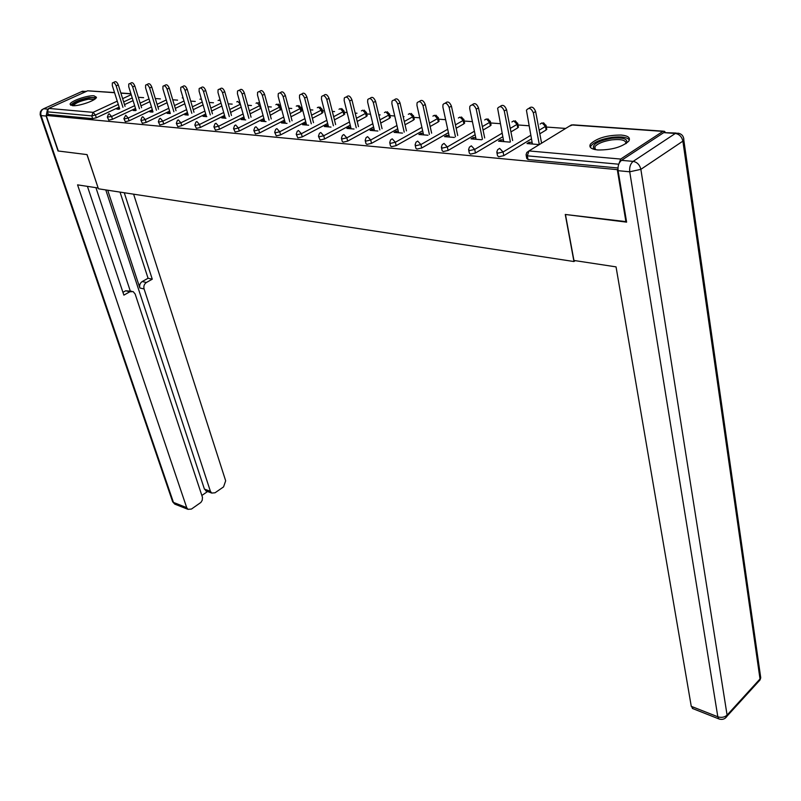<?xml version="1.0" encoding="UTF-8"?>
<svg xmlns="http://www.w3.org/2000/svg" width="801" height="801" viewBox="0 0 801 801"><rect width="100%" height="100%" fill="white"/><g stroke="black" fill="none" stroke-linecap="round" stroke-linejoin="round"><path stroke-width="1.2" d="M621.186 135.049C607.288 135.059 597.075 138.022 590.557 143.94C588.605 147.184 591.038 149.196 597.846 149.977C611.664 150.057 621.956 147.144 628.695 141.216C630.767 137.822 628.264 135.769 621.186 135.049M94.017 95.82C87.509 95.099 70.198 101.166 70.067 104.24L72.41 105.662C78.818 106.463 96.34 100.335 96.45 97.281L94.017 95.82M565.666 128.44L546.342 127.039M528.91 125.767L517.997 124.966M500.164 123.664L490.633 122.974M472.42 121.642L464.18 121.041M445.626 119.689L438.618 119.179M419.744 117.807L413.877 117.377M404.044 116.656L403.163 116.596M394.733 115.985L389.927 115.634M380.145 114.913L378.773 114.813M370.533 114.213L366.738 113.942M356.996 113.231L355.173 113.101M347.113 112.51L344.27 112.3M334.578 111.599L332.325 111.429M324.445 110.858L322.493 110.718M312.841 110.007L310.187 109.817M302.478 109.256L301.366 109.176M291.764 108.475L288.74 108.255M271.309 106.984L267.935 106.733M251.464 105.532L247.759 105.261M232.19 104.13L228.175 103.84M213.466 102.768L209.161 102.448M195.264 101.437L190.698 101.106M177.572 100.145L172.746 99.795M160.36 98.893L155.304 98.523M143.609 97.672L138.333 97.291M626.532 221.687L565.266 214.468L573.957 261.537L575.208 260.655M573.957 261.537L98.423 188.796L87.069 154.613L58.323 151.009L46.198 115.424L48.3 114.463L92.666 118.638L91.775 115.905L47.409 111.84L48.3 114.463M47.409 111.84L48.681 108.415L87.649 90.813L114.523 92.556M625.981 222.067L617.301 169.652L46.198 115.424M665.16 132.095L664.359 131.264L662.928 131.384L620.675 159.059L618.913 163.794M617.961 169.221L617.301 169.652M118.858 109.256L116.846 109.086L118.938 108.105L119.249 109.076M119.469 108.145L118.938 108.105M617.971 167.98L528.019 159.529L526.768 158.448L526.197 155.524M133.076 100.626L124.515 104.621M119.139 107.134L96.34 117.777L92.666 118.638M546.662 128.751L546.132 129.982L539.824 133.807M531.423 138.893L503.799 155.634L498.723 156.776L497.531 155.764L496.94 152.851M518.327 126.648L517.756 127.86L510.938 131.915M502.778 136.761L475.454 153.001L470.477 154.122L469.346 153.181L468.725 150.268M490.963 124.616L490.362 125.807L483.063 130.062M475.133 134.698L448.099 150.458L443.213 151.559L442.142 150.678L441.501 147.784M464.52 122.653L463.889 123.835L456.159 128.26M448.44 132.686L421.686 148.005L416.9 149.086L415.879 148.265L415.218 145.381M438.958 120.761L438.297 121.922L430.167 126.498M422.648 130.733L396.175 145.642L391.479 146.703L390.508 145.922L389.827 143.059M414.227 118.928L413.536 120.07L405.036 124.776M397.717 128.831L371.514 143.349L366.898 144.39L365.977 143.669L365.286 140.816M390.287 117.156L389.566 118.278L380.735 123.094M373.596 126.989L347.664 141.126L343.128 142.157L342.257 141.477L341.546 138.653M367.098 115.434L366.357 116.546L357.216 121.452M350.247 125.196L324.585 138.984L320.13 139.995L318.568 136.55M344.63 113.772L343.859 114.863L334.438 119.86M327.639 123.454L302.237 136.911L297.862 137.912L296.33 134.518M322.853 112.16L322.062 113.231L312.38 118.298M305.732 121.762L280.59 134.898L276.295 135.88L274.783 132.545M301.737 110.598L300.916 111.659L290.993 116.776M284.505 120.12L259.604 132.946L255.379 133.917L253.897 130.633M281.241 109.076L270.257 115.284M263.909 118.518L239.269 131.054L235.114 132.015L233.642 128.781M261.106 108.245L250.132 113.832M243.935 116.956L219.524 129.221L215.439 130.162L213.997 126.989M241.201 107.164L230.608 112.42M224.54 115.434L200.37 127.449L196.355 128.37L194.933 125.246M221.857 106.022L211.644 111.039M205.707 113.962L181.777 125.717L177.822 126.628L176.42 123.554M203.074 104.911L193.221 109.697M187.404 112.52L163.714 124.035L159.82 124.946L158.428 121.902M184.831 103.81L175.319 108.385M169.622 111.119L146.152 122.403L142.318 123.294L140.956 120.31M167.089 102.728L157.917 107.104M152.33 109.757L129.091 120.821L125.306 121.702L123.955 118.758M149.847 101.667L140.986 105.852M135.509 108.425L112.49 119.279L108.766 120.15L107.434 117.246M135.85 109.507L133.146 110.458L135.479 110.648M152.681 110.908L149.897 111.86L152.55 112.09M169.992 112.35L167.109 113.311L170.122 113.562M187.794 113.822L184.821 114.793L188.195 115.084L180.746 90.042L180.806 87.389C182.268 86.228 183.679 87.199 185.051 90.313L191.829 113.311M206.107 115.344L203.033 116.325L206.798 116.646M224.961 116.916L221.777 117.907L225.952 118.258M244.375 118.528L241.081 119.529L245.697 119.92M264.37 120.19L260.966 121.201L266.032 121.622M284.976 121.902L281.461 122.923L287.008 123.384M306.232 123.664L304.791 123.544L302.588 124.696L308.645 125.206M328.15 125.487L326.588 125.356L324.375 126.528L330.983 127.089M350.778 127.369L349.086 127.229L346.873 128.42L354.042 129.021M374.147 129.311L372.315 129.161L370.092 130.373L377.872 131.024M398.287 131.314L396.305 131.154L394.082 132.385L402.502 133.096M423.248 133.387L421.106 133.216L418.873 134.478L427.984 135.239M449.061 135.539L446.758 135.349L444.515 136.631L454.357 137.452M475.774 137.752L473.291 137.552L471.058 138.863L481.671 139.754M503.428 140.055L500.765 139.835L498.532 141.166L509.967 142.127M532.094 142.438L529.241 142.198L526.988 143.559L539.303 144.601L533.356 112.851C531.193 108.105 528.88 107.234 526.437 110.238L532.395 144.02M135.249 109.457L135.599 110.588M152.01 110.848L152.39 112.07M169.241 112.28L169.612 113.522M186.953 113.752L187.334 115.014M205.186 115.274L205.557 116.546M223.94 116.826L224.31 118.117M243.254 118.438L243.624 119.739M263.149 120.09L263.509 121.412M283.654 121.792L284.015 123.134M304.791 123.544L305.141 124.916M326.588 125.356L326.938 126.748M349.086 127.229L349.426 128.631M372.315 129.161L372.655 130.583M396.305 131.154L396.645 132.606M421.106 133.216L421.436 134.688M446.758 135.349L447.078 136.841M473.291 137.552L473.611 139.074M500.765 139.835L501.086 141.387M529.241 142.198L529.541 143.779M113.321 82.543L114.463 82.022C115.765 81.091 117.036 82.042 118.298 84.896L116.165 85.857C114.913 83.014 113.632 82.052 112.34 82.994L112.32 85.607L119.689 108.866M116.165 85.857L122.953 107.334M118.298 84.896L125.056 106.353M129.792 83.564L130.893 83.064C132.225 82.072 133.527 83.034 134.808 85.947L132.676 86.929C131.394 84.015 130.082 83.054 128.751 84.045L128.721 86.668L136.11 110.348M132.676 86.929L139.464 108.766M134.808 85.947L141.577 107.765M146.713 84.616L147.764 84.135C149.146 83.084 150.488 84.055 151.79 87.029L149.647 88.03C148.335 85.046 146.994 84.085 145.622 85.126L145.582 87.76L152.981 111.88M149.647 88.03L156.435 110.238M151.79 87.029L158.558 109.216M164.125 85.697L165.126 85.236C166.548 84.125 167.92 85.096 169.251 88.14L167.099 89.151C165.757 86.108 164.385 85.136 162.963 86.238L162.913 88.881L170.333 113.462M167.099 89.151L173.887 111.75M169.251 88.14L176.02 110.718M182.037 86.808L182.978 86.368C184.44 85.196 185.852 86.178 187.224 89.291L193.982 112.26M200.46 87.96L201.341 87.539C202.853 86.298 204.315 87.279 205.707 90.463L203.524 91.514C202.132 88.32 200.671 87.339 199.159 88.581L199.099 91.224L206.478 116.616M203.524 91.514L210.303 114.923M205.707 90.463L212.455 113.852M72.42 105.662C73.001 102.868 78.348 100.355 88.47 98.112C92.726 97.482 94.949 97.742 95.129 98.913M94.348 99.474L88.39 99.224C80.27 100.926 75.284 103.079 73.412 105.682L73.412 105.682M96.31 97.642L89.171 97.532C79.639 99.494 73.472 102.067 70.688 105.261M594.202 149.397C591.138 144.911 596.975 141.196 611.704 138.253C623.418 137.211 628.304 138.913 626.382 143.349M625.891 143.679C626.192 140.195 621.486 138.923 611.764 139.875C603.373 141.206 597.736 143.479 594.863 146.693L594.763 149.527M629.376 139.955C627.113 137.151 621.306 136.29 611.964 137.361C601.551 139.024 594.562 141.837 591.008 145.812L590.327 147.304M47.329 110.168L46.138 116.055L58.032 150.978L86.969 154.603L98.133 187.945M98.052 187.985L77.567 184.861L186.703 507.634L187.985 509.336L191.459 509.056L200.911 502.417L202.232 500.255L202.463 497.311L135.139 294.007L133.166 291.614L129.872 291.764L125.687 290.783L131.684 291.264M87.419 186.363L123.875 295.128L129.872 291.764M206.608 491.153L204.405 489.071L210.413 491.323L211.724 493.066L215.038 492.785L223.549 486.908L225.672 480.82L133.607 194.182M201.872 495.459L207.599 491.524M146.403 282.483C144.21 284.025 143.439 286.187 144.08 288.961L139.875 288C139.234 285.236 140.015 283.083 142.198 281.541L146.403 282.483L152.27 279.189L124.265 192.751M210.413 491.323L144.08 288.961M95.91 187.654L130.253 290.933M139.875 288L107.704 190.217M204.405 489.071L105.792 189.927M142.198 281.541L148.065 278.267L120.03 192.11M148.065 278.267L152.27 279.189M122.933 292.325L125.687 290.783M573.947 260.465L616.049 266.873L691.263 706.332L717.826 716.785L629.726 171.794L618.102 170.683L626.612 222.147L565.456 214.498L573.947 260.465M663.739 132.626L621.516 160.34L633.15 161.381L675.343 133.457L663.739 132.626L676.144 133.046M693.155 708.755L691.263 706.332M618.102 170.683C617.651 166.067 618.793 162.623 621.516 160.34M219.444 89.141L220.255 88.751C221.817 87.439 223.309 88.41 224.741 91.684L222.548 92.746C221.116 89.472 219.624 88.49 218.062 89.802L217.982 92.445L225.331 118.208M222.548 92.746L229.306 116.586M224.741 91.684L231.479 115.504M238.988 90.353L239.729 89.992C241.341 88.601 242.883 89.582 244.345 92.936L242.142 94.007C240.68 90.653 239.139 89.672 237.527 91.064L237.446 93.707L244.736 119.84M242.142 94.007L248.891 118.298M244.345 92.936L251.063 117.206M259.134 91.604L259.794 91.284C261.466 89.802 263.048 90.783 264.55 94.218L262.338 95.319C260.836 91.875 259.254 90.893 257.582 92.375L257.491 95.009L264.73 121.512M262.338 95.319L269.066 120.08M264.55 94.218L271.249 118.959M279.909 92.896L280.48 92.616C282.202 91.044 283.844 92.025 285.376 95.549L283.154 96.661C281.612 93.136 279.98 92.155 278.257 93.717L278.157 96.34L285.336 123.244M283.154 96.661L289.852 121.912M285.376 95.549L292.055 120.781M301.336 94.228L301.807 93.987C303.599 92.315 305.281 93.296 306.863 96.921L304.63 98.052C303.048 94.428 301.366 93.447 299.574 95.119L299.484 97.722L306.583 125.036M304.63 98.052L311.299 123.815M306.863 96.921L313.501 122.663M323.444 95.599L323.814 95.409C325.667 93.637 327.409 94.608 329.031 98.333L326.798 99.484C325.166 95.76 323.424 94.788 321.581 96.561L321.471 99.144L328.51 126.878M326.798 99.484L333.416 125.787M329.031 98.333L335.629 124.606M346.272 97.021L346.533 96.891C348.445 94.999 350.247 95.96 351.919 99.795L349.677 100.966C347.994 97.141 346.202 96.17 344.29 98.052L344.18 100.616L351.128 128.781M349.677 100.966L356.255 127.83M351.919 99.795L358.478 126.628M369.862 98.493L370.002 98.413C371.984 96.4 373.837 97.362 375.569 101.306L373.316 102.498C371.584 98.553 369.722 97.592 367.739 99.604L367.639 102.127L374.488 130.743M373.316 102.498L379.844 129.942M375.569 101.306L382.067 128.721M394.242 100.005L394.242 100.005C396.295 97.852 398.217 98.803 400.009 102.858L397.747 104.08C395.954 100.015 394.032 99.064 391.979 101.216L391.879 103.699L398.628 132.776M397.747 104.08L404.215 132.145M400.009 102.858L406.447 130.903M419.354 101.557C421.506 99.374 423.479 100.355 425.281 104.47L423.018 105.712C421.166 101.527 419.173 100.586 417.051 102.878L416.951 105.321L423.579 134.868M423.018 105.712L429.406 134.438M425.281 104.47L431.639 133.166M445.326 103.159C447.589 100.956 449.621 101.957 451.434 106.143L449.161 107.404C447.238 103.089 445.176 102.158 442.973 104.621L442.883 107.004L449.381 137.041M449.161 107.404L455.469 136.811M451.434 106.143L457.711 135.519M472.22 104.821C474.592 102.598 476.685 103.609 478.507 107.865L476.235 109.156C474.232 104.711 472.099 103.79 469.817 106.413L469.726 108.736L476.084 139.284M476.235 109.156L482.452 139.294M478.507 107.865L484.695 137.972M500.074 106.553C502.567 104.29 504.72 105.332 506.552 109.657L504.28 110.979C502.207 106.373 499.984 105.482 497.621 108.295L503.739 141.607M504.28 110.979L510.387 141.877M506.552 109.657L512.63 140.525M528.95 108.345C531.564 106.042 533.786 107.104 535.629 111.509L541.586 143.199M48.681 108.415L93.086 112.35L117.246 101.146M122.633 98.653L131.214 94.678M130.964 93.867L120.901 93.156M114.573 92.716L87.649 90.813M118.288 104.42L95.449 115.044L91.775 115.905L93.086 112.35L95.449 115.044L96.34 117.777M662.928 131.384L571.403 124.926L528.95 150.938L620.675 159.059M618.752 164.215L527.308 155.835L528.019 159.529M528.95 150.938L527.308 155.835L526.057 154.763L526.788 152.51L528.95 150.938M663.328 131.184L572.855 124.816L569.311 126.208M132.235 97.932L123.664 101.917M134.658 105.682L111.599 116.515L109.196 113.772L108.455 114.153L107.374 117.056L111.599 116.515L112.49 119.279M149.006 98.944L140.135 103.109M166.258 99.965L157.066 104.32M151.479 106.974L128.2 118.017L129.091 120.821M184 101.006L174.478 105.572M168.771 108.305L145.271 119.569L146.152 122.403M202.242 102.067L192.39 106.843M186.563 109.667L162.833 121.161L163.714 124.035M221.036 103.149L210.813 108.155M204.866 111.069L180.906 122.793L181.777 125.717M241.141 107.184L240.33 104.27L229.777 109.497M223.699 112.5L199.509 124.485L200.37 127.449M260.485 108.636L259.674 105.672L249.311 110.868M243.103 113.972L218.663 126.218L219.524 129.221M280.4 110.117L279.599 107.114L269.436 112.27M263.088 115.494L238.408 128.01L239.269 131.054M300.916 111.659L300.125 108.606L290.182 113.712M283.684 117.046L258.753 129.852L259.604 132.946M322.062 113.231L321.271 110.148L311.579 115.194M304.921 118.648L279.739 131.754L280.59 134.898M343.859 114.863L343.088 111.729L333.647 116.706M326.838 120.3L301.396 133.717L302.237 136.911M366.357 116.546L365.586 113.362L356.435 118.258M349.456 121.992L323.754 135.749L324.585 138.984M389.566 118.278L388.805 115.044L379.964 119.85M372.815 123.734L346.843 137.842L347.664 141.126M413.536 120.07L412.785 116.786L404.285 121.482M396.946 125.527L370.703 140.005L371.514 143.349M438.297 121.922L437.566 118.578L429.426 123.144M421.897 127.369L395.384 142.238L396.175 145.642M463.889 123.835L463.168 120.44L455.429 124.856M447.699 129.271L420.905 144.55L421.686 148.005M490.362 125.807L489.661 122.363L482.352 126.608M474.412 131.224L447.328 146.953L448.099 150.458M517.756 127.86L517.076 124.355L510.247 128.39M502.067 133.236L474.703 149.427L475.454 153.001M546.132 129.982L545.461 126.408L539.143 130.223M530.733 135.299L503.068 152L503.799 155.634M125.757 115.244L123.895 118.548L124.425 118.898L128.2 118.017L125.757 115.244M182.968 97.542L182.227 97.922M142.788 116.746L141.957 117.186L140.886 120.09L141.437 120.46L145.271 119.569L142.788 116.746M201.341 98.964L199.91 99.204M160.3 118.298L159.429 118.768L158.358 121.672L158.938 122.062L162.833 121.161L160.3 118.298M220.385 100.876L218.983 100.075L218.092 100.505M178.323 119.9L177.411 120.39L176.34 123.304L176.941 123.714L180.906 122.793L178.323 119.9M240.38 104.24L237.727 101.397L236.796 101.857M196.876 121.542L195.915 122.072L194.853 124.976L195.484 125.407L199.509 124.485L196.876 121.542M260.305 105.291L259.674 105.672L257.031 102.758L256.04 103.249M215.98 123.234L214.968 123.805L213.917 126.698L214.578 127.159L218.663 126.218L215.98 123.234M280.46 106.092L279.599 107.114L276.906 104.16L275.864 104.691M235.674 124.976L234.603 125.587L233.552 128.47L234.242 128.961L238.408 128.01L235.674 124.976M300.966 107.574L300.125 108.606L297.371 105.602L296.28 106.163M255.97 126.768L254.838 127.429L253.807 130.303L254.528 130.823L258.753 129.852L255.97 126.768M322.092 109.096L321.271 110.148L318.478 107.094L317.316 107.694M276.896 128.621L275.704 129.331L274.683 132.185L275.444 132.746L279.739 131.754L276.896 128.621M343.889 110.658L343.088 111.729L340.225 108.626L339.003 109.266M298.493 130.533L297.231 131.304L296.23 134.127L297.021 134.718L301.396 133.717L298.493 130.533M366.367 112.28L365.586 113.362L362.673 110.208L361.371 110.898M320.79 132.505L319.449 133.336L318.468 136.13L319.299 136.761L323.754 135.749L320.79 132.505M389.566 113.952L388.805 115.044L385.832 111.84L384.46 112.581M343.819 134.548L342.397 135.439L341.436 138.193L342.307 138.873L346.843 137.842L343.819 134.548M413.526 115.674L412.785 116.786L409.752 113.532L408.3 114.323M367.619 136.661L366.107 137.622L365.166 140.335L366.087 141.056L370.703 140.005L367.619 136.661M438.267 117.457L437.566 118.578L434.452 115.274L432.92 116.135M392.22 138.833L390.618 139.885L389.707 142.538L390.678 143.309L395.384 142.238L392.22 138.833M463.859 119.309L463.168 120.44L459.994 117.076L458.362 117.997M417.681 141.086L415.979 142.218L415.098 144.821L416.109 145.642L420.905 144.55L417.681 141.086M490.322 121.211L489.661 122.363L486.417 118.938L484.685 119.94M444.034 143.419L442.222 144.651L441.371 147.174L442.442 148.055L447.328 146.953L444.034 143.419M517.706 123.194L517.076 124.355L513.761 120.861L511.909 121.952M471.328 145.842L469.406 147.174L468.595 149.617L469.716 150.548L474.703 149.427L471.328 145.842M546.062 125.236L545.461 126.408L542.067 122.863L540.104 124.035M499.614 148.345L497.571 149.787L496.8 152.14L497.992 153.141L503.068 152L499.614 148.345M187.224 89.291L185.051 90.313M86.128 91.494L82.473 91.234L43.604 108.766L47.8 109.136M46.138 116.055L41.081 115.574L173.447 502.407L186.703 507.634M175.629 504.46L172.495 501.316L40.34 115.334M41.081 115.574C40.32 112.48 41.161 110.208 43.604 108.766L41.662 109.917L40.38 111.85L40.14 114.593L41.081 115.574M81.271 91.785L86.718 91.234M725.075 718.307L760.029 679.949L760.74 677.816L760.009 678.958L682.883 141.146L640.86 169.341L727.088 715.093L760.009 678.958L760.029 679.949L756.985 682.272M692.324 708.424L718.867 718.908C722.332 720.049 725.085 719.108 727.128 716.084L727.088 715.093C724.565 717.336 721.481 717.906 717.826 716.785L718.867 718.908L719.859 719.238M683.784 138.683L683.844 140.305C683.834 136.35 681.951 133.977 678.197 133.196L675.343 133.457C679.338 134.178 681.861 136.741 682.883 141.146L683.844 140.305L760.74 677.816L759.288 673.961M629.726 171.794L640.86 169.341C639.749 164.836 637.185 162.182 633.15 161.381C630.437 163.674 629.296 167.149 629.726 171.794M535.629 111.509L533.356 112.851M120.851 92.996L130.913 93.707M259.774 103.369L258.483 102.688M281.321 109.387L280.52 106.383L278.358 104.09M301.817 110.928L301.026 107.875L298.833 105.532M322.943 112.51L322.162 109.427L319.939 107.014M340.225 108.626L339.213 109.156M344.73 114.153L343.949 111.019L341.697 108.546M362.673 110.208L361.591 110.788M367.198 115.845L366.427 112.661L364.135 110.127M385.832 111.84L384.68 112.46M390.387 117.587L389.636 114.353L387.304 111.76M409.762 113.522L408.53 114.203M414.327 119.399L413.586 116.115L411.213 113.442M434.472 115.264L433.151 115.995M439.068 121.261L438.337 117.927L435.924 115.184M464.64 123.194L463.919 119.8L461.466 116.976M491.083 125.196L490.382 121.752L487.889 118.838M518.447 127.269L517.766 123.765L515.223 120.761M546.783 129.412L546.122 125.847L543.529 122.753M595.373 149.647L594.863 146.693M187.985 509.336L174.738 504.109L172.636 501.776M82.503 91.224L81.432 91.704M211.724 493.066L205.717 490.823"/></g></svg>
